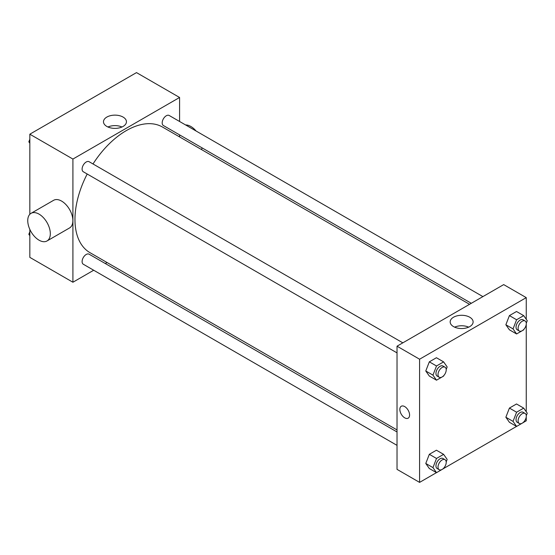 <?xml version="1.0" encoding="UTF-8"?>
<svg xmlns="http://www.w3.org/2000/svg" width="555" height="555" viewBox="0 0 555 555"><rect width="100%" height="100%" fill="white"/><g stroke="black" fill="none" stroke-linecap="round" stroke-linejoin="round"><path stroke-width="0.83" d="M93.698 270.236L72.913 282.238L29.831 257.367L29.831 229.381M29.831 214.292L29.831 134.199L136.502 72.608L179.584 97.479L179.584 121.483M107.059 262.522L105.297 263.542M87.197 174.013A72.525 41.875 120 0 0 74.967 219.468A72.525 41.875 120 0 0 89.986 252.671L397.026 429.938M469.551 304.32L162.511 127.053A72.525 41.875 120 0 0 93.004 163.968M179.584 134.879L179.584 136.905M72.913 282.238L72.913 159.063L179.584 97.479M482.906 296.606L169.192 115.482A5.8 3.351 120 0 0 164.717 117.036A5.8 3.351 120 0 0 162.185 122.877A5.8 3.351 120 0 0 163.385 125.527L471.306 303.301M397.026 431.963L89.105 254.19A5.8 3.351 120 0 0 84.638 255.744A5.8 3.351 120 0 0 82.105 261.585A5.8 3.351 120 0 0 83.305 264.242L397.026 445.367M397.026 352.89L83.305 171.766A5.8 3.351 -60 0 1 83.305 165.064A5.8 3.351 -60 0 1 89.105 161.713L402.826 342.837M72.913 159.063L29.831 134.199M106.851 126.443A11.475 6.625 180 0 1 103.487 121.76A11.475 6.625 180 0 1 114.961 115.135A11.475 6.625 180 0 1 126.443 121.76A11.475 6.625 180 0 1 119.353 127.879A11.475 6.625 180 0 1 106.851 126.443M31.052 213.328L53.62 200.3A15.956 9.213 60 0 1 65.913 204.573A15.956 9.213 60 0 1 72.878 220.633A15.956 9.213 60 0 1 69.576 227.939L47.009 240.967A15.956 9.213 60 0 1 31.052 231.754A15.956 9.213 60 0 1 31.052 213.328A15.956 9.213 60 0 1 43.352 217.602A15.956 9.213 60 0 1 50.318 233.662A15.956 9.213 60 0 1 47.009 240.967M201.597 149.621A15.956 9.213 -120 0 0 201.999 147.817M196.081 131.008A15.956 9.213 -120 0 0 185.585 124.944M107.941 126.998A11.475 6.625 180 0 1 121.989 126.998M436.466 472.645L419.587 482.392L397.026 469.363L397.026 346.188L503.69 284.604L526.258 297.633L526.258 319.285M526.258 416.784L526.258 420.801L523.719 422.272M516.552 426.406L443.639 468.503M509.414 329.816L505.862 324.758L509.414 315.601L516.518 311.501L509.414 315.601L505.862 324.758L509.414 329.816L516.594 333.957L513.035 328.907L516.594 319.749L523.698 315.642L527.25 320.7L526.279 323.197M429.327 468.524L425.775 463.467L429.327 454.309L436.431 450.209L429.327 454.309L425.775 463.467L429.327 468.524L436.507 472.666L432.956 467.615L436.507 458.458L443.612 454.351L447.163 459.408L446.199 461.906M526.258 324.307L526.258 411.761M419.587 482.392L419.587 359.217L526.258 297.633M509.414 422.286L505.862 417.235L509.414 408.078L516.518 403.971L509.414 408.078L505.862 417.235L509.414 422.286L516.594 426.434L513.035 421.377L516.594 412.219L523.698 408.119L527.25 413.17L526.279 415.667M429.327 376.047L425.775 370.997L429.327 361.839L436.431 357.732L429.327 361.839L425.775 370.997L429.327 376.047L436.507 380.196L432.956 375.138L436.507 365.981L443.612 361.881L447.163 366.938L446.199 369.436M419.587 359.217L397.026 346.188M453.525 326.597A11.475 6.625 180 0 1 450.167 321.914A11.475 6.625 180 0 1 461.642 315.289A11.475 6.625 180 0 1 473.117 321.914A11.475 6.625 180 0 1 466.034 328.033A11.475 6.625 180 0 1 453.525 326.597M409.583 415.029A6.889 3.975 60 0 1 408.161 418.186A6.889 3.975 60 0 1 401.272 414.203A6.889 3.975 60 0 1 401.272 406.253A6.889 3.975 60 0 1 406.579 408.098A6.889 3.975 60 0 1 409.583 415.029M408.161 418.186A6.889 3.975 60 0 1 401.272 414.203A6.889 3.975 60 0 1 401.272 406.246M454.614 327.152A11.475 6.625 180 0 1 468.663 327.152M443.833 375.527L443.612 376.089L436.507 380.196M445.013 367.195L442.959 366.016A5.8 3.351 120 0 0 438.492 367.57A5.8 3.351 120 0 0 435.959 373.404A5.8 3.351 120 0 0 437.16 376.061L439.213 377.247A5.8 3.351 120 0 0 445.013 373.897A5.8 3.351 120 0 0 445.013 367.195A5.8 3.351 120 0 0 440.538 368.749A5.8 3.351 120 0 0 438.006 374.59A5.8 3.351 120 0 0 439.213 377.247M432.956 375.138L425.775 370.997M436.507 365.981L429.327 361.839M443.612 361.881L436.431 357.732M523.913 329.295L523.698 329.857L516.594 333.957M525.099 320.963L523.046 319.777A5.8 3.351 120 0 0 518.571 321.331A5.8 3.351 120 0 0 516.039 327.173A5.8 3.351 120 0 0 517.246 329.823L519.293 331.009A5.8 3.351 120 0 0 525.099 327.658A5.8 3.351 120 0 0 525.099 320.963A5.8 3.351 120 0 0 520.625 322.517A5.8 3.351 120 0 0 518.092 328.352A5.8 3.351 120 0 0 519.293 331.009M513.035 328.907L505.862 324.758M516.594 319.749L509.414 315.601M523.698 315.642L516.518 311.501M443.833 468.004L443.612 468.566L436.507 472.666M445.013 459.672L442.959 458.486A5.8 3.351 120 0 0 438.492 460.039A5.8 3.351 120 0 0 435.959 465.881A5.8 3.351 120 0 0 437.16 468.538L439.213 469.717A5.8 3.351 120 0 0 445.013 466.373A5.8 3.351 120 0 0 445.013 459.672A5.8 3.351 120 0 0 440.538 461.226A5.8 3.351 120 0 0 438.006 467.067A5.8 3.351 120 0 0 439.213 469.717M432.956 467.615L425.775 463.467M436.507 458.458L429.327 454.309M443.612 454.351L436.431 450.209M523.913 421.765L523.698 422.327L516.594 426.434M525.099 413.433L523.046 412.247A5.8 3.351 120 0 0 518.571 413.808A5.8 3.351 120 0 0 516.039 419.642A5.8 3.351 120 0 0 517.246 422.3L519.293 423.486A5.8 3.351 120 0 0 525.099 420.135A5.8 3.351 120 0 0 525.099 413.433A5.8 3.351 120 0 0 520.625 414.987A5.8 3.351 120 0 0 518.092 420.829A5.8 3.351 120 0 0 519.293 423.486M513.035 421.377L505.862 417.235M516.594 412.219L509.414 408.078M523.698 408.119L516.518 403.971M29.831 143.239L28.839 141.83L29.831 139.27M32.37 132.728L39.544 128.594M29.831 142.399L28.839 141.83M112.457 86.497L119.623 82.355M29.831 235.715L28.839 234.3L29.831 231.74M29.831 234.876L28.839 234.3"/></g></svg>

